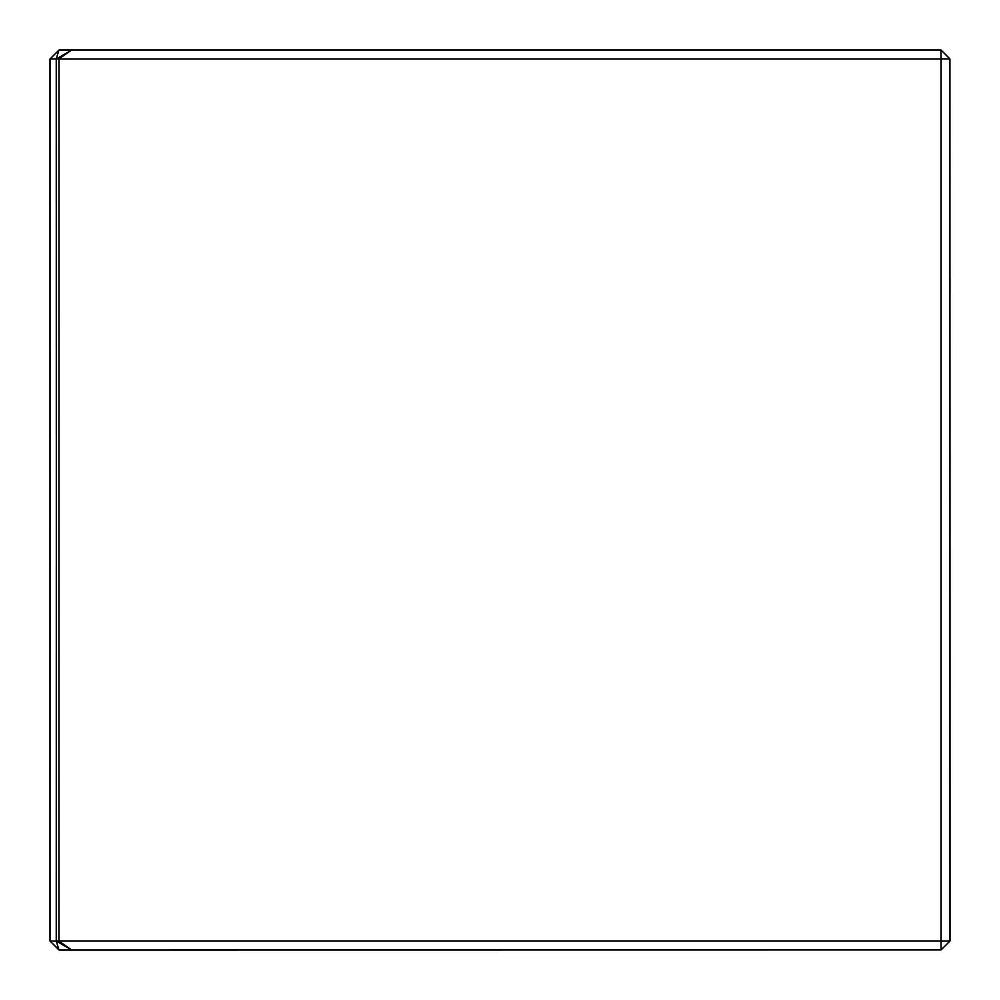 <?xml version="1.0" encoding="UTF-8"?>
<svg xmlns="http://www.w3.org/2000/svg" width="1000" height="1000" viewBox="0 0 1000 1000"><rect width="100%" height="100%" fill="white"/><g stroke="black" fill="none" stroke-linecap="round" stroke-linejoin="round"><path stroke-width="1.5" d="M59 50L71.725 50L56.363 59L56.238 941.125L59 950L50 941L50 59L58.975 50.025L56.238 58.875L56.363 941L58.95 941.125L71.725 950L59 950M56.238 58.875L50.125 58.875M50.125 941.125L56.238 941.125M941.087 50.087L949.912 58.913L941.087 58.913L941 50L71.725 50M949.912 58.913L950 941L941.087 949.912L941.087 58.913M71.662 949.975L56.413 941.125M56.413 58.875L59 59L58.95 941.125M941.087 949.912L71.725 950M59 941L941 941M941.087 941.087L949.912 941.087M58.95 58.875L71.662 50.025M941 59L59 59"/></g></svg>
